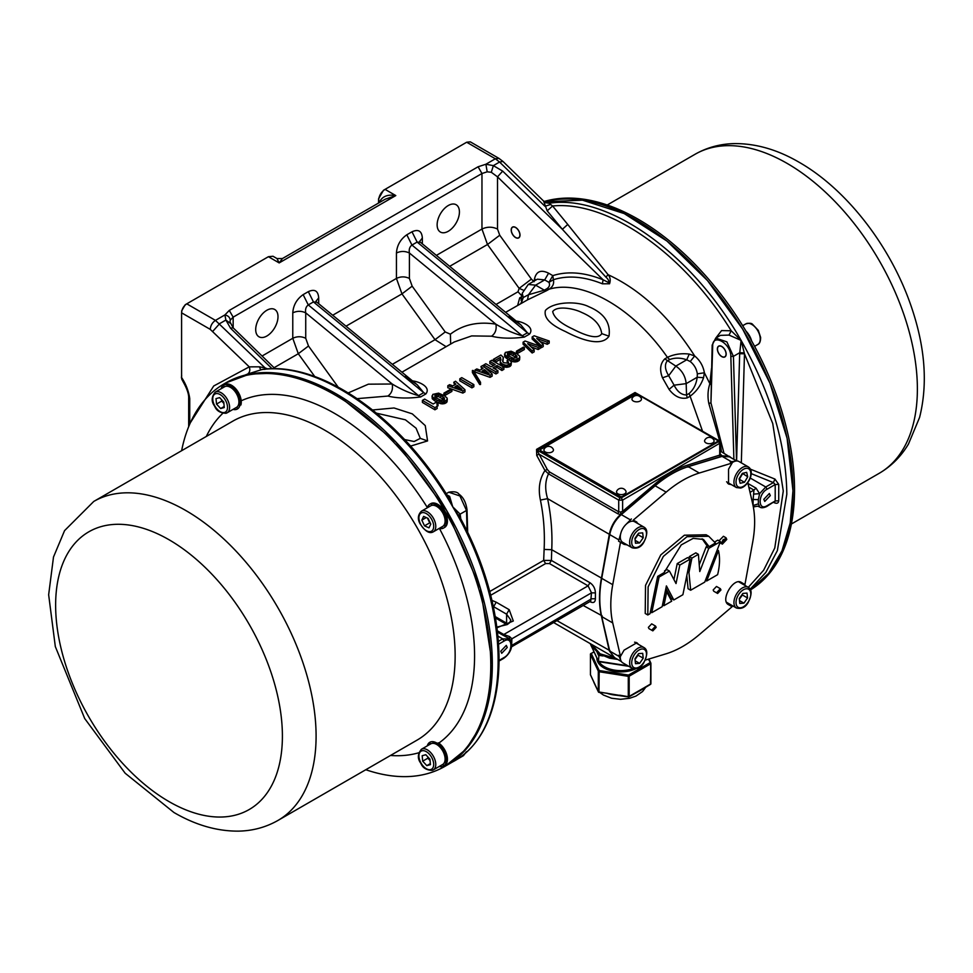 <?xml version="1.0" encoding="UTF-8"?>
<svg xmlns="http://www.w3.org/2000/svg" width="973" height="973" viewBox="0 0 973 973"><rect width="100%" height="100%" fill="white"/><g stroke="black" fill="none" stroke-linecap="round" stroke-linejoin="round"><path stroke-width="1.46" d="M181.623 450.718A220.835 127.499 60 0 1 224.216 383.8A220.835 127.499 60 0 1 334.627 394.734A220.835 127.499 60 0 1 478.898 589.334A220.835 127.499 60 0 1 445.038 766.298A220.835 127.499 60 0 1 365.799 769.728M224.216 383.8L225.772 382.9A220.835 127.499 60 0 1 336.184 393.846A220.835 127.499 60 0 1 480.443 588.446A220.835 127.499 60 0 1 446.595 765.398L452.749 761.847C513.27 730.419 513.282 608.161 452.749 506.848L449.623 496.376L446.911 494.868M750.536 589.881A220.835 127.499 -120 0 0 782.17 412.37A220.835 127.499 -120 0 0 638.385 219.363A220.835 127.499 -120 0 0 544.162 201.496M636.829 220.263A220.835 127.499 -120 0 0 544.71 201.8L582.438 200.158L624.252 213.598L667.028 241.109L707.517 280.613L742.691 329.154L769.898 383.07L787.096 438.3L792.971 490.733L790.198 523L781.964 550.888L768.573 573.425L750.511 589.82A220.835 127.499 -120 0 0 780.176 411.847A220.835 127.499 -120 0 0 636.829 220.263M643.627 688.069A27.037 15.604 180 0 1 641.049 690.076A27.037 15.604 180 0 1 637.935 691.839A27.037 15.604 180 0 1 635.478 692.885M619.679 695.427A27.037 15.604 180 0 1 616.931 695.281A27.037 15.604 180 0 1 610.691 694.333A27.037 15.604 180 0 1 607.821 693.567L610.691 694.333M624.678 493.822A4.768 2.749 180 0 1 618.913 494.26A4.768 2.749 180 0 1 616.712 491.146A5.096 5.096 0 0 1 625.894 491.146A4.768 2.749 180 0 1 624.678 493.822M704.793 441.754A4.768 2.749 180 0 1 704.756 440.222A5.096 5.096 0 0 1 713.939 440.222A4.768 2.749 180 0 1 710.667 443.603A4.768 2.749 180 0 1 704.793 441.754M632 399.502A4.768 2.749 180 0 1 632.122 398.371A5.096 5.096 0 0 1 641.304 398.371A4.768 2.749 180 0 1 641.426 398.699A4.768 2.749 180 0 1 637.412 401.813A4.768 2.749 180 0 1 632 399.502M552.044 451.959A4.768 2.749 180 0 1 546.279 452.396A4.768 2.749 180 0 1 544.077 449.283A5.096 5.096 0 0 1 553.272 449.283A4.768 2.749 180 0 1 552.044 451.959M516.006 237.667A6.069 3.503 60 0 1 515.593 237.448A6.069 3.503 60 0 1 511.311 230.029A6.069 3.503 60 0 1 515.179 227.329A6.069 3.503 60 0 1 519.862 234.493A6.069 3.503 60 0 1 516.006 237.667M512.54 227.074A6.227 3.6 -120 0 0 511.311 229.883A6.227 3.6 -120 0 0 511.311 229.956M515.654 237.485A6.227 3.6 -120 0 0 515.714 237.521L515.714 237.521A6.227 3.6 -120 0 0 516.14 237.74A6.227 3.6 -120 0 0 518.767 237.862M751.265 340.732L751.424 340.246A13.744 7.93 -120 0 0 749.052 335.053L748.857 334.748A13.744 7.93 -120 0 0 747.288 332.559A13.744 7.93 -120 0 0 745.914 331.027M717.502 349.55A6.069 3.503 60 0 1 717.478 349.052A6.069 3.503 60 0 1 721.565 346.461A6.069 3.503 60 0 1 726.04 353.515A6.069 3.503 60 0 1 721.771 356.483A6.069 3.503 60 0 1 717.502 349.55M718.706 346.108A6.227 3.6 -120 0 0 717.478 348.918A6.227 3.6 -120 0 0 717.478 348.991M224.471 384.712A13.744 7.93 60 0 1 224.666 384.59A13.744 7.93 60 0 1 227.828 383.982L228.071 384.007A13.744 7.93 60 0 1 232.097 385.612L232.352 385.782A13.744 7.93 60 0 1 236.257 389.395L236.475 389.674A13.744 7.93 60 0 1 239.467 394.588L239.626 394.916A13.744 7.93 60 0 1 240.526 397.398A13.744 7.93 60 0 1 241.122 400.158L241.17 400.475A13.744 7.93 60 0 1 240.878 405.011M237.376 395.439A11.907 6.872 -120 0 0 234.712 391.097A11.907 6.872 -120 0 0 234.59 390.939A11.907 6.872 -120 0 0 231.124 387.753A11.907 6.872 -120 0 0 230.99 387.668A11.907 6.872 -120 0 0 227.414 386.269A11.907 6.872 -120 0 0 227.293 386.245A11.907 6.872 -120 0 0 225.505 386.378A11.907 6.872 -120 0 0 224.544 386.78L215.215 392.168A11.907 6.872 60 0 1 216.176 391.766A11.907 6.872 60 0 1 227.56 399.83A11.907 6.872 60 0 1 227.135 412.795L236.463 407.407A11.907 6.872 -120 0 0 236.682 407.273A11.907 6.872 -120 0 0 236.78 407.213A11.907 6.872 -120 0 0 238.555 404.598A11.907 6.872 -120 0 0 238.592 404.464A11.907 6.872 -120 0 0 238.835 400.45A11.907 6.872 -120 0 0 238.811 400.268A11.907 6.872 -120 0 0 237.461 395.622A11.907 6.872 -120 0 0 237.376 395.439L238.58 395.524A13.744 7.93 60 0 1 239.492 397.993A13.744 7.93 60 0 1 240.088 400.754L240.124 401.083A13.744 7.93 60 0 1 239.845 405.607L239.772 405.85A13.744 7.93 60 0 1 237.74 408.757L237.57 408.879A13.744 7.93 60 0 1 237.376 409.001A13.744 7.93 60 0 1 234.213 409.609L233.982 408.842M234.481 409.463L233.97 409.584A13.744 7.93 60 0 1 233.034 409.39M444.466 516.906L445.914 516.882L444.515 517.089A11.907 6.872 -120 0 0 444.466 516.906A11.907 6.872 -120 0 0 443.457 514.267A11.907 6.872 -120 0 0 442.399 512.297A11.907 6.872 -120 0 0 442.289 512.126A11.907 6.872 -120 0 0 439.151 508.259A11.907 6.872 -120 0 0 439.018 508.137A11.907 6.872 -120 0 0 435.418 505.778A11.907 6.872 -120 0 0 435.272 505.729A11.907 6.872 -120 0 0 431.927 505.352A11.907 6.872 -120 0 0 431.805 505.376A11.907 6.872 -120 0 0 430.723 505.814L421.394 511.202A11.907 6.872 60 0 1 434.128 519.655A11.907 6.872 60 0 1 433.301 531.83C429.531 534.043 425.116 531.355 420.081 523.766C417.417 519.059 417.855 514.875 421.394 511.202M427.755 518.22A5.522 3.187 -120 0 0 428.351 519.983A5.522 3.187 -120 0 0 429.993 522.404M442.557 528.375L442.083 528.582A13.744 7.93 60 0 1 440.392 528.643A13.744 7.93 60 0 1 439.2 528.424M427.293 507.797A13.744 7.93 60 0 1 428.169 505.778L428.363 505.68M429.129 506.726L428.302 505.595A13.744 7.93 60 0 1 429.798 504.221A13.744 7.93 60 0 1 431.063 503.722L431.27 503.686A13.744 7.93 60 0 1 432.961 503.613A13.744 7.93 60 0 1 435.053 504.123L435.418 505.778M429.798 504.221L430.844 503.625A13.744 7.93 60 0 1 432.097 503.126L432.304 503.077A13.744 7.93 60 0 1 434.007 503.017A13.744 7.93 60 0 1 436.099 503.528L436.354 503.637A13.744 7.93 60 0 1 440.416 506.313L440.66 506.532A13.744 7.93 60 0 1 444.199 510.91L444.381 511.226A13.744 7.93 60 0 1 446.692 516.432L446.789 516.76A13.744 7.93 60 0 1 447.422 521.771L447.191 521.905M427.634 745.671L427.415 745.452A13.744 7.93 60 0 1 429.434 742.533L429.616 742.423A13.744 7.93 60 0 1 429.798 742.29A13.744 7.93 60 0 1 432.961 741.681L433.204 741.706A13.744 7.93 60 0 1 437.23 743.311L437.485 743.481A13.744 7.93 60 0 1 441.389 747.094L441.608 747.373A13.744 7.93 60 0 1 444.612 752.287L444.758 752.615A13.744 7.93 60 0 1 445.658 755.097A13.744 7.93 60 0 1 446.254 757.858L446.303 758.174A13.744 7.93 60 0 1 446.011 762.698L445.938 762.941A13.744 7.93 60 0 1 443.919 765.86L443.737 765.982A13.744 7.93 60 0 1 443.554 766.104A13.744 7.93 60 0 1 440.392 766.712L440.161 765.946M438.264 742.873L438.531 742.885A13.744 7.93 60 0 1 442.423 746.498L442.642 746.778A13.744 7.93 60 0 1 445.646 751.691L445.792 752.02A13.744 7.93 60 0 1 446.692 754.501A13.744 7.93 60 0 1 447.3 757.262L447.337 757.578A13.744 7.93 60 0 1 447.045 762.102L446.85 762.224M427.962 757.055A5.522 3.187 -120 0 0 429.932 760.412A5.522 3.187 -120 0 0 430.054 760.545M430.723 743.883L421.394 749.271A11.907 6.872 60 0 1 422.343 748.869A11.907 6.872 60 0 1 433.727 756.921A11.907 6.872 60 0 1 433.301 769.898L442.63 764.51A11.907 6.872 -120 0 0 442.861 764.377A11.907 6.872 -120 0 0 442.958 764.304A11.907 6.872 -120 0 0 444.734 761.701A11.907 6.872 -120 0 0 444.77 761.567A11.907 6.872 -120 0 0 445.002 757.541A11.907 6.872 -120 0 0 444.977 757.371A11.907 6.872 -120 0 0 443.627 752.725A11.907 6.872 -120 0 0 443.554 752.543A11.907 6.872 -120 0 0 440.878 748.201A11.907 6.872 -120 0 0 440.757 748.042A11.907 6.872 -120 0 0 437.303 744.856A11.907 6.872 -120 0 0 437.157 744.759A11.907 6.872 -120 0 0 433.593 743.36A11.907 6.872 -120 0 0 433.459 743.348A11.907 6.872 -120 0 0 431.671 743.481A11.907 6.872 -120 0 0 430.723 743.883A11.907 6.872 -120 0 0 430.492 744.017L430.492 744.017M723.353 539.419L722.428 541M726.126 539.833L722.805 543.335L722.246 542.083L725.566 538.58L726.126 539.833M717.624 593.469L713.744 591.219L713.173 589.966L716.493 586.464L720.373 588.701L720.944 589.966L717.624 593.469L717.052 592.204L720.373 588.701M652.834 630.869L648.942 628.631L648.371 627.366L651.691 623.863L655.583 626.113L656.155 627.366L652.834 630.869L652.263 629.616L655.583 626.113M719.011 540.806L723.425 536.281L726.016 537.777L726.782 539.456L722.355 544.126L721.589 542.447L726.016 537.777M644.017 527.135L634.676 521.747A11.907 6.872 120 0 0 625.761 524.666A11.907 6.872 120 0 0 623.693 527.159A11.907 6.872 120 0 0 620.92 532.912A11.907 6.872 120 0 0 622.769 542.387L632.097 547.763A11.907 6.872 -60 0 1 633.022 532.547A11.907 6.872 -60 0 1 644.017 527.135C647.799 529.312 647.69 534.457 643.664 542.581C640.915 547.264 637.06 548.991 632.097 547.763M634.992 538.75A5.522 3.187 120 0 0 636.233 537.327A5.522 3.187 120 0 0 637.51 534.712M620.348 656.276A11.907 6.872 120 0 0 620.993 660.837A11.907 6.872 120 0 0 622.769 662.832L632.097 668.22A11.907 6.872 -60 0 1 633.022 653.005A11.907 6.872 -60 0 1 644.017 647.592C647.799 649.769 647.69 654.914 643.664 663.039C640.915 667.721 637.06 669.448 632.097 668.22M634.992 659.207A5.522 3.187 120 0 0 636.233 657.784A5.522 3.187 120 0 0 637.51 655.17M726.466 602.165A11.907 6.872 120 0 0 727.086 602.615L736.415 608.003A11.907 6.872 -60 0 1 737.339 592.776A11.907 6.872 -60 0 1 748.334 587.364C752.117 589.541 752.007 594.685 747.982 602.81C745.233 607.493 741.377 609.22 736.415 608.003M739.31 598.979A5.522 3.187 120 0 0 740.55 597.556A5.522 3.187 120 0 0 741.827 594.941M739.237 478.594A5.522 3.187 120 0 0 740.915 476.539A5.522 3.187 120 0 0 741.937 474.07M726.576 481.805A11.907 6.872 120 0 0 727.086 482.158L736.415 487.546A11.907 6.872 -60 0 1 735.126 476.442A11.907 6.872 -60 0 1 744.759 466.517A11.907 6.872 -60 0 1 748.334 466.906L738.994 461.518A11.907 6.872 120 0 0 735.503 461.117A11.907 6.872 120 0 0 735.43 461.129A11.907 6.872 120 0 0 731.854 462.893M448.273 231.27A15.763 9.098 120 0 0 458.575 217.38A15.763 9.098 120 0 0 456.155 204.744A15.763 9.098 120 0 0 448.273 205.522A15.763 9.098 120 0 0 437.984 219.412A15.763 9.098 120 0 0 440.392 232.048A15.763 9.098 120 0 0 448.273 231.27M266.857 336.013A15.763 9.098 120 0 0 277.147 322.124A15.763 9.098 120 0 0 274.739 309.487A15.763 9.098 120 0 0 266.857 310.265A15.763 9.098 120 0 0 256.556 324.155A15.763 9.098 120 0 0 258.976 336.792A15.763 9.098 120 0 0 266.857 336.013M763.817 499.331L769.351 493.493L770.3 495.598L764.766 501.436L763.817 499.331M500.754 651.217L501.703 653.309L507.237 647.471L506.288 645.379L500.754 651.217M721.832 356.519A6.227 3.6 -120 0 0 721.881 356.556L721.881 356.556A6.227 3.6 -120 0 0 724.946 356.896M721.771 346.449A6.227 3.6 -120 0 0 718.658 346.133A6.227 3.6 -120 0 0 717.697 351.131A6.227 3.6 -120 0 0 721.771 356.617A6.227 3.6 -120 0 0 724.885 356.933A6.227 3.6 -120 0 0 725.834 351.934A6.227 3.6 -120 0 0 721.771 346.449M515.593 227.414A6.227 3.6 -120 0 0 512.479 227.11A6.227 3.6 -120 0 0 511.53 232.097A6.227 3.6 -120 0 0 515.593 237.582A6.227 3.6 -120 0 0 518.706 237.899A6.227 3.6 -120 0 0 519.667 232.9A6.227 3.6 -120 0 0 515.593 227.414M372.647 409.974L394.053 407.979L412.297 413.866L425.262 425.615L427.573 440.927L410.545 446.108M376.624 413.209L405.388 419.801L416.055 428.181L420.312 438.373L414.121 441.511L404.549 439.541M545.427 310.436C553.625 301.521 577.524 300.839 588.896 306.75C604.148 313.172 610.849 322.987 609.001 336.184C600.803 348.273 576.904 337.655 565.52 331.574C550.268 324.751 543.579 317.697 545.427 310.436M552.7 311.579C556.994 305.437 573.742 308.392 581.793 312.503C593.834 317.636 600.475 324.678 601.728 333.63C597.446 341.085 580.699 333.119 572.635 328.947C560.606 323.389 553.953 317.599 552.7 311.579M181.586 311.019L185.211 304.731L186.767 303.831C183.617 306.009 181.89 309 181.586 312.82L181.586 377.5C185.855 383.934 188.58 390.939 189.747 398.529L189.747 424.131M184.116 383.617L181.44 377.84L181.683 375.639M181.586 375.578L181.586 373.182M181.586 372.659L181.586 371.662M181.586 370.652L181.586 369.643M181.586 367.624L181.586 365.605M181.586 363.61L181.586 334.615M181.586 377.5L184.043 383.459M189.747 398.529L188.677 397.033C188.543 391.815 184.797 384.834 183.994 383.386L181.744 379.154M487.181 171.82L485.892 164.242L493.36 165.629L491.304 172.282L487.181 171.82L481.963 173.51L478.084 166.772L485.892 164.242L495.354 158.781L466.675 142.228L383.484 190.27L378.558 198.796L378.558 200.584L380.236 201.557L380.297 200.596C383.313 195.962 388.482 194.284 395.792 195.573L279.166 262.917L282.425 258.55L276.977 258.55L279.166 262.917L268.414 256.702L186.767 303.831L215.447 320.385L224.897 314.936L225.87 320.056L230.054 323.121M268.414 256.702L272.987 256.252L276.977 258.55M383.484 190.27L385.04 189.37C381.1 192.082 378.947 195.828 378.558 200.584L378.558 203.053M466.675 142.228L470.336 141.863L499.015 158.429L495.354 158.781L499.563 162.041L502.992 161.469L499.015 158.429M459.305 516.213L460.132 514.133L452.749 506.848L448.723 497.799C399.854 416.517 320.652 361.251 262.418 369.399L247.592 374.07C249.818 372.404 250.365 370.008 249.246 366.857L259.377 366.821L265.021 367.867L264.838 369.436M545.476 202.08L545.646 201.983C549.015 201.241 550.146 201.679 549.064 203.284L544.102 202.445L543.469 200.924L545.987 202.153L544.661 202.372M729.02 335.077L720.434 335.369L715.739 338.093L726.88 341.864L733.423 356.349L739.772 352.688L744.284 352.895L744.479 353.771L739.675 353.71L741.085 340.38L729.02 335.077L731.21 330.784L741.085 340.38C692.253 253.819 608.332 193.907 549.064 203.284L552.603 205.984L547.179 210.837L544.102 202.445M446.181 493.712L448.784 492.204L459.925 495.975L466.481 510.472L460.132 514.133L459.098 515.836M731.222 457.833L729.385 456.337L722.051 455.814L720.519 454.233L719.716 455.109L720.008 456.738L722.051 455.814L720.519 454.209L722.209 456.568M719.716 441.706L718.415 440.951L719.716 443.943L719.716 455.109L687.643 465.082C676.661 468.536 665.678 474.897 654.695 484.165L622.611 511.36L623.304 512.613L621.005 514.182L620.81 511.956L622.611 511.36L622.611 500.11L618.719 500.11L620.02 497.86L621.309 497.86L622.611 500.11L720.519 442.824L720.093 454.233M589.979 601.557L589.991 601.679C593.421 603.406 595.221 602.421 595.403 598.736L595.403 592.91L591.511 592.825L511.883 638.799L511.652 644.868M498.517 641.28L502.7 638.872L509.511 638.933L509.536 636.561L511.883 638.799L510.861 640.684M459.682 517.21L452.749 506.848C403.929 420.287 320.008 360.375 260.728 369.752L259.377 366.821M509.536 636.561L503.771 634.505L588.069 585.843L589.991 582.742L551.411 560.46L543.664 560.387L545.61 563.574L549.477 563.562L551.411 560.46L551.74 549.721L602.141 578.473M508.283 638.081L502.299 634.834L503.771 634.505L497.446 630.857M499.295 660.91L503.613 658.405C513.537 651.314 513.087 641.183 508.66 638.276L511.239 641.852M617.806 513.768L548.541 473.863C545.111 480.966 544.795 489.237 547.592 498.65L540.416 500.073C538.02 488.641 539.541 478.801 544.965 470.531L548.541 473.863L549.453 471.905L547.264 469.412L544.965 470.531L536.719 455.413L538.908 454.111L618.719 500.11L618.719 511.81L617.806 513.768L621.419 514.753M610.083 534.396L609.317 534.286C610.947 526.417 614.754 519.764 620.725 514.328L620.81 511.956M447.981 496.595L449.623 496.376M516.906 357.626L516.894 356.094L516.894 357.638L513.258 358.198L508.879 356.069L507.432 354.841L507.42 353.308L507.42 354.817M507.42 355.242L511.068 354.634L516.894 358.04M505.68 365.155L506.507 365.203L506.507 367.295L505.68 367.222L505.68 365.155L502.7 364.303L500.304 362.065L500.414 357.359L495.16 360.399L493.372 359.365L500.876 355.023L503.248 357.261L502.64 361.238L503.673 362.71L508.247 363.16L508.465 362.005L507.055 360.752L508.928 359.669L511.311 361.895L511.08 365.191L511.384 362.382M484.128 371.759L485.381 372.233M456.933 387.485L458.198 387.959M434.919 396.753L434.919 395.233L434.919 396.777L436.378 398.006L440.745 400.134L443.408 400.134L444.393 399.562L444.393 398.03L444.393 399.575M434.919 397.179L438.568 396.57L444.393 399.976M595.403 598.736L591.511 598.809L511.616 645.5M380.297 200.596L381.355 201.435M590.708 601.132L591.511 592.825L588.069 585.843L549.477 563.562M549.453 471.905L618.719 511.81L620.519 512.005M621.309 497.86L718.415 441.706M508.405 354.683L508.405 352.737L509.511 352.603L509.511 354.537M509.511 352.603L511.068 352.737L511.068 354.634M511.068 352.737L513.197 353.576L513.197 355.449M513.197 353.576L515.447 354.865L515.447 356.75M515.447 354.865L516.894 356.094M507.42 353.308L508.405 352.737M484.554 369.631L489.164 373.668L482.17 371.005L484.554 369.631L484.554 371.504M457.359 385.357L461.98 389.395L454.975 386.731L457.359 385.357L457.359 387.23M435.904 396.607L435.904 394.673L437.011 394.539L437.011 396.461M437.011 394.539L438.568 394.673L438.568 396.57M438.568 394.673L440.696 395.512L440.696 397.373M440.696 395.512L442.934 396.802L442.934 398.687M442.934 396.802L444.393 398.03M434.919 395.233L435.904 394.673M225.59 383.009L249.429 374.143L276.417 373.06L305.717 379.713L336.184 393.834L395.938 442.058L446.595 510.399L480.443 588.434L492.338 664.304L489.334 697.75L480.443 726.442L466.018 749.283L445.038 766.298M595.403 592.91C595.221 588.556 593.421 585.162 589.991 582.742M385.04 189.37L395.792 195.573L385.199 199.21L282.462 258.526M275.152 368.779L233.106 327.792L230.54 328.217L272.148 368.779M547.264 469.412L536.549 449.38L635.041 392.52L640.38 395.561M717.539 441.328A1.837 1.058 180 0 1 717.66 441.706A1.837 1.058 180 0 1 717.125 442.447L717.125 441.706A1.837 1.058 0 0 0 717.66 440.951A1.837 1.058 0 0 0 717.125 440.21L638.008 394.612A1.837 1.058 0 0 0 635.418 394.612L540.903 449.271A1.837 1.058 0 0 0 540.368 450.025A1.837 1.058 0 0 0 540.903 450.767L620.02 496.364A1.837 1.058 0 0 0 622.611 496.364L717.125 441.706M622.611 496.364L622.611 497.118A1.837 1.058 180 0 1 620.02 497.118L620.02 496.364M540.903 450.767L540.903 451.521L620.02 497.118M540.903 451.521A1.837 1.058 180 0 1 540.368 450.767A1.837 1.058 180 0 1 540.477 450.39M720.519 442.824L719.339 440.866L635.041 392.52M719.765 441.17L708.806 403.406C707.468 396.534 707.821 389.966 709.876 383.703L704.391 372.781L703.576 377.694C700.803 385.551 696.23 391.778 689.869 396.364L687.254 397.884L686.524 394.989L689.139 393.481C693.615 389.553 696.303 384.153 697.203 377.256L686.184 383.63L674.094 385.174L669.071 389.407L662.479 377.804L668.67 375.687L674.094 385.174C677.317 391.645 681.465 394.916 686.524 394.989L686.184 383.63C685.406 376.125 681.951 370.275 675.821 366.091L668.67 375.687C664.985 369.618 664.462 364.741 667.101 361.056L669.716 359.548C674.934 357.578 680.601 357.663 686.719 359.803L689.249 354.087L694.673 355.948C699.964 360.375 703.199 365.994 704.391 372.781L697.337 373.851C696.559 368.828 694.187 364.717 690.222 361.53L686.719 359.803L675.821 366.091L664.814 358.867L667.429 357.359C674.07 354.208 681.343 353.114 689.249 354.087M480.516 382.28L479.677 382.267L472.392 370.47L473.243 370.494L480.516 382.28L480.516 384.53L479.677 384.469L479.677 382.267M472.392 370.47L472.392 372.562L479.677 384.469M538.142 347.41L527.658 343.664L534.165 349.708L532.17 350.864L523.097 342.168L525.079 341.024L540.137 346.254L538.142 347.41L538.142 349.538L530.942 346.716M524.374 347.629L517.308 351.715L516.42 351.204L523.474 347.118L524.374 347.629L524.374 349.502L517.308 353.588L517.308 351.715M515.933 359.742L515.933 361.847L514.814 361.932L514.814 359.864L517.368 359.426L517.368 361.555L515.933 361.847M504.537 353.941L504.768 356.787L505.291 352.469L511.068 351.192L517.101 353.904L519.558 356.094L519.582 359.73L519.789 356.994M519.582 357.638L517.368 359.426M514.814 359.864L509.475 358.319L504.768 354.841M508.465 362.637L508.465 362.005M506.507 365.203L507.699 365.021L507.699 367.149L506.507 367.295M511.08 363.063L507.699 365.021M496.984 365.544L492.995 367.843L497.921 370.677L495.926 371.832L483.849 364.875L485.843 363.72L491.207 366.809L495.184 364.51L489.82 361.421L491.815 360.265L503.892 367.222L501.898 368.378L496.984 365.544L496.984 367.429L494.637 368.791M483.058 368.426L480.966 366.541L482.754 365.507L492.156 374.009L490.064 375.225L475.006 369.983L476.794 368.949L480.078 370.154L483.058 368.426M547.215 342.168L536.719 338.422L543.226 344.466L541.243 345.622L532.158 336.926L534.141 335.782L549.21 341.012L547.215 342.168L547.215 344.296L540.003 341.474M471.893 385.734L459.815 378.765L461.774 377.633L473.851 384.603L471.893 385.734L471.893 387.862L459.815 380.808L459.815 378.765M455.863 384.153L453.771 382.267L455.559 381.234L464.96 389.735L462.868 390.951L447.823 385.709L449.611 384.676L452.883 385.88L455.863 384.153M451.873 389.565L444.807 393.651L443.907 393.141L450.973 389.054L451.873 389.565L451.873 391.438L444.807 395.524L444.807 393.651M443.433 401.679L443.433 403.783L442.314 403.868L442.314 401.8L444.868 401.363L444.868 403.491L443.433 403.783M432.024 395.877L432.255 398.723L432.79 394.406L438.555 393.128L444.6 395.841L447.057 398.03L447.081 401.679L447.288 398.93M447.081 399.575L444.868 401.363M442.314 401.8L436.962 400.256L432.255 396.777M437.193 406.325L434.931 407.626L434.931 409.803L437.193 408.49L436.901 405.923M434.931 407.626L422.404 400.402L424.666 399.1L433.155 404.002L435.782 402.481L438.02 403.771L436.901 404.427M750.025 492.338L753.941 490.076L753.138 499.514L758.368 499.611L758.368 503.856L753.138 505.498L754.16 506.763L753.394 507.213M758.368 503.856L759.804 507.03C761.19 508.149 763.477 507.979 766.675 506.532L775.201 500.986L767.065 505.692C757.87 511.53 757.87 494.004 767.065 489.237L765.763 486.986L759.597 493.652L758.368 499.611M754.16 506.763L757.626 506.179L759.804 507.03M754.16 494.077L759.597 493.652L756.033 488.154L747.969 483.496M316.006 301.63L316.906 302.238L313.452 301.922L423.717 392.654L417.149 384.712L405.157 376.527M332.705 315.228L396.437 278.436L396.437 253.004C400.754 250.961 405.084 250.961 409.402 253.004C408.794 249.465 409.633 246.826 411.944 245.062L406.811 234.785L411.993 231.793C418.366 228.923 421.82 231.002 422.355 238.044L422.355 243.846M516.821 321.577L517.49 321.236C524.447 322.464 534.651 327.719 529.482 334.116L524.289 337.108L522.209 335.794C513.221 333.265 504.44 329.385 495.877 324.155C496.814 329.421 495.379 333.435 491.572 336.196L471.662 335.916L454.257 341.973M520.823 324.86L420.567 242.374L417.125 242.07L527.39 332.802L520.823 324.86L508.83 316.675M233.106 327.792L229.944 321.82L230.248 320.166L233.155 317.149L233.155 327.84M478.084 166.772L229.275 310.423L224.897 314.936C228.144 315.641 229.932 317.393 230.248 320.166M413.16 381.428L413.817 381.088C420.774 382.328 430.978 387.582 425.809 393.968L420.628 396.96L418.536 395.646C409.548 393.116 400.779 389.236 392.204 384.007C393.141 389.273 391.705 393.287 387.911 396.06L357.237 398.638M262.065 356.021L292.776 338.288L292.776 312.856C297.093 310.813 301.411 310.813 305.729 312.856C305.121 309.317 305.972 306.677 308.271 304.914L418.536 395.646L423.717 392.654L425.809 393.968M521.236 303.406L523.292 297.507L520.81 303.552M521.698 300.012L521.054 300.402M521.333 298.675L519.716 297.835L517.66 305.376M687.254 397.884C680.65 399.368 674.593 396.546 669.071 389.407M662.479 377.804C659.414 369.825 660.193 363.513 664.814 358.867M528.23 284.457L535.624 285.15L544.345 290.185L546.96 288.677C549.453 286.913 550.11 284.809 548.942 282.365L553.382 279.725C554.233 283.593 552.859 286.731 549.246 289.139L546.631 290.647L544.345 290.185L528.473 294.746L527.5 299.879L505.595 312.333M546.631 290.647L527.5 299.879M522.233 293.311L528.303 284.42L537.364 279.178L544.698 279.908L535.624 285.15L528.473 294.746L523.292 297.507L522.233 293.311L521.066 300.268M411.993 231.793L417.125 242.07L411.944 245.062L522.209 335.794L527.39 332.802L529.482 334.116M524.289 337.108C511.603 338.762 500.706 338.458 491.572 336.196M420.628 396.96C407.942 398.614 397.033 398.31 387.911 396.06M532.17 350.864L532.17 352.992L534.165 351.837L534.165 349.708M532.17 352.992L523.097 344.211L523.097 342.168M538.142 349.538L540.137 348.383L540.137 346.254M516.42 351.204L516.42 353.077L517.308 353.588M514.814 361.932L513.258 361.749L513.258 359.742M513.258 361.749L511.591 361.105L511.591 359.159M509.475 359.974L509.475 358.319M511.591 361.105L507.225 358.903L507.225 357.03M507.225 358.903L505.765 357.711L505.765 355.802M505.765 357.711L504.768 356.787M519.582 359.73L519.035 360.594L519.035 358.465M519.035 360.594L517.368 361.555M495.16 360.399L495.16 362.187M493.372 361.165L493.372 359.365M502.883 361.883L503.333 357.736M508.465 363.987L507.505 361.007M507.505 362.929L507.055 360.752M511.08 365.191L510.399 366.14L510.399 363.987M510.399 366.14L509.28 366.797L509.28 364.632M509.28 366.797L507.699 367.149M505.68 367.222L504.403 366.87L504.403 364.863M504.403 366.87L502.7 366.249L502.7 364.303M502.7 366.249L501.35 365.422L501.35 363.525M501.35 365.422L500.304 362.065M500.304 363.938L500.244 361.591M500.937 359.998L500.414 357.359M500.414 359.305L495.293 362.272M501.898 368.378L501.898 370.506L496.984 367.429M495.926 371.832L495.926 373.96L497.921 372.805L497.921 370.677M483.849 366.493L483.849 364.875M495.926 373.96L483.849 366.906M493.554 365.459L489.82 363.452L489.82 361.421M501.898 370.506L503.892 369.351L503.892 367.222M481.72 369.205L480.966 366.541M490.064 375.225L490.064 377.354L492.156 376.137L492.156 374.009M490.064 377.354L475.006 372.014L475.006 369.983M541.243 345.622L541.243 347.75L543.226 346.595L543.226 344.466M539.638 346.084L532.158 338.969L532.158 336.926M541.243 347.75L540.137 346.595M547.215 344.296L549.21 343.141L549.21 341.012M471.893 387.862L473.851 386.731L473.851 384.603M454.525 384.931L453.771 382.267M462.868 390.951L462.868 393.08L464.96 391.876L464.96 389.735M462.868 393.08L447.823 387.741L447.823 385.709M443.907 393.141L443.907 395.014L444.807 395.524M442.314 403.868L440.757 403.686L440.757 401.667M440.757 403.686L439.078 403.041L439.078 401.095M439.078 403.041L436.962 402.141L436.962 400.256M436.962 402.141L434.724 400.827L434.724 398.966M434.724 400.827L433.265 399.635L433.265 397.738M433.265 399.635L432.255 398.723M447.081 401.679L446.522 402.53L446.522 400.402M446.522 402.53L444.868 403.491M434.931 409.803L422.404 402.433L422.404 400.402M437.181 406.3L438.02 405.814L438.02 403.771M703.576 377.694L697.203 377.256L697.337 373.851M750.402 469.156L774.946 479.081L773.377 482.596L775.201 484.53L767.065 489.237M759.281 506.726L757.699 506.191M316.03 301.192L318.694 297.896L318.694 303.698M419.704 241.34L422.355 238.044M690.222 361.53L694.673 355.948C669.655 316.894 640.793 289.808 608.089 274.69C610.253 277.086 610.74 280.127 609.548 283.775L602.384 283.8L603.114 279.798L608.697 282.608C609.074 280.881 608.137 279.056 605.899 277.123L608.089 274.69L567.745 224.447L562.37 229.3L547.179 210.837M715.812 338.045L721.565 330.589L731.21 330.784C683.593 253.187 608.21 200.511 552.603 205.984L567.745 224.447M748.298 587.351L763.623 570.239L774.776 548.006L783.277 491.037L772.732 423.51L744.479 353.771L741.329 462.868M774.946 479.081L778.728 484.372L778.728 500.791C778.509 502.968 777.245 503.698 774.946 502.968L774.654 501.934M774.946 502.968L773.717 502.469M744.029 583.982L744.09 584.919M708.806 403.406L710.947 402.895L712.163 345.123L715.739 338.093M711.494 368.512L709.876 383.703L710.959 384.432M496.023 304.464L517.977 291.791L519.156 288.385L523.206 290.076M534.153 281.039L534.542 278.679C536.378 271.297 541.061 269.46 548.59 273.182L544.698 279.908L548.942 282.365L552.822 275.627L553.382 279.725C567.904 275.14 584.238 276.502 602.384 283.8M605.899 277.123L562.37 229.3L502.676 171.102L497.519 176.855L491.304 172.282M502.676 171.102L493.36 165.629L499.563 162.041L544.929 206.264L550.365 204.585M750.171 589.188L765.824 572.465L777.366 550.609L786.816 494.284C786.184 444.393 770.932 393.092 741.085 340.38L744.284 352.895M548.59 273.182L552.822 275.627C567.721 270.92 584.481 272.306 603.114 279.798L497.519 176.855L497.519 229.056L499.733 235.235L531.392 279.105L519.156 288.385L487.497 244.503L449.684 266.334M739.091 478.85L742.35 473.377L746.668 472.355L747.726 476.806L744.467 482.267L740.149 483.289L739.091 478.85M742.435 473.352L747.726 476.806M742.545 473.802L739.285 479.275L744.467 482.267M739.346 599.295L742.363 594.965L747.544 597.957L743.931 603.138L739.796 603.467L739.273 598.602L742.885 593.421L747.021 593.092L747.544 597.957M742.29 594.272L742.363 594.965M739.48 600.572L743.931 603.138M748.334 587.364L738.994 581.976A11.907 6.872 120 0 0 738.762 581.854M635.028 659.512L638.045 655.194L643.226 658.186L639.614 663.367L635.478 663.695L634.955 658.83L638.568 653.637L642.703 653.321L643.226 658.186M637.972 654.501L638.045 655.194M635.162 660.801L639.614 663.367M644.017 647.592L634.676 642.204A11.907 6.872 120 0 0 634.591 642.156M635.028 539.066L638.045 534.736L643.226 537.728L639.614 542.91L635.478 543.238L634.955 538.373L638.568 533.192L642.703 532.863L643.226 537.728M637.972 534.043L638.045 534.736M635.162 540.343L639.614 542.91M714.741 541.925L717.843 540.137L720.434 541.633L704.72 582.122L690.66 590.234L688.069 588.738L686.804 575.578M688.957 558.393L689.334 556.592L695.804 552.846L698.395 554.342L699.769 571.565L708.77 548.358L720.434 541.633M699.222 564.778L706.179 546.862L707.845 545.902M664.559 570.896L666.858 569.57L669.448 571.066L676.028 583.569L679.811 565.082L690.173 559.098L682.888 594.722L673.815 599.964L666.408 585.904L662.151 606.702L651.788 612.686L650.414 611.883M673.936 579.604L677.22 563.586L687.583 557.602L690.173 559.098M673.815 599.964L671.224 598.468L665.909 588.361M702.117 538.774L706.556 545.148L709.147 546.644L715.435 543.019L708.745 536.281L686.962 536.695L663.355 556.398L648.115 586.877L647.811 614.972L645.221 613.476L645.525 585.381L660.764 554.902L684.372 535.199L706.155 534.785L707.407 535.588M731.368 484.627L728.534 484.043L728.534 469.229L732.11 463.039L699.283 473.024C688.239 476.429 677.196 482.803 666.152 492.143L633.326 520.069L638.714 524.07M627.147 544.916L624.07 544.357L620.494 542.289L612.735 584.688C610.156 598.918 610.156 611.664 612.735 622.939L620.494 656.349L624.07 650.159L636.901 642.752L638.58 644.454M645.354 660.108L666.152 653.783C677.196 650.378 688.239 644.004 699.283 634.651L732.11 606.726L728.534 604.671C719.862 600.572 733.484 576.989 741.365 582.45L744.941 584.505L752.701 542.119C755.279 527.877 755.279 515.131 752.701 503.868L747.775 482.657M665.362 591.037L666.736 591.827L671.674 601.205L663.89 605.692L662.516 604.902M663.89 605.692L666.736 591.827M717.223 549.879L718.463 550.596C720.105 557.602 719.825 565.629 717.624 574.666L706.666 581.003L705.437 580.285M706.666 581.003L718.463 550.596M687.583 571.759L688.957 572.55L691.925 558.088L689.334 556.592M690.66 590.234L688.957 572.55M706.179 546.862L708.77 548.358M691.925 558.088L698.395 554.342M677.22 563.586L679.811 565.082M657.784 576.296L659.074 577.05L669.448 571.066M651.788 612.686L659.074 577.05M709.147 546.644L703.467 539.431L693.177 538.373L681.246 544.904L664.06 572.671L657.675 576.357L650.037 613.695L647.811 614.972M735.503 461.117L730.164 461.92L732.11 463.039M739.675 353.71L736.597 460.934L729.543 456.86L722.124 456.373L688.264 466.663C677.22 470.068 666.177 476.442 655.145 485.795L621.285 514.595C615.252 520.008 611.397 526.673 609.73 534.603L601.715 578.327C599.137 592.557 599.137 605.315 601.715 616.578L609.73 651.046L613.866 657.225L621.419 661.579M729.422 483.508L727.634 483.35M742.849 584.201L742.995 583.386L741.365 582.45M731.015 604.878L730.164 605.607M635.856 642.326L636.634 643.335M620.494 656.349L618.56 655.23L620.993 660.837M620.92 532.912L618.56 541.17L620.494 542.289M633.326 520.069L636.768 522.951M625.213 543.785L622.148 543.238M625.761 524.666L631.38 518.95M429.932 759.183L430.443 764.644L426.819 765.642L422.683 761.178L422.185 755.717L425.809 754.72L429.932 759.183M430.346 763.61L426.819 765.642M430.066 760.558L427.865 758.186L422.683 761.178M427.865 758.186L427.743 756.812M433.459 743.348L432.961 741.681M429.616 742.411L430.431 743.895M430.394 744.065L429.434 742.533M440.647 766.566L440.149 766.688A13.744 7.93 60 0 1 439.2 766.493M440.149 766.688L439.991 766.031M443.737 765.982L442.861 764.377M442.958 764.304L443.919 765.86M445.938 762.941L444.734 761.701M444.77 761.567L446.011 762.698M446.303 758.174L445.002 757.541M444.977 757.371L446.254 757.858M444.758 752.615L443.627 752.725M443.554 752.543L444.612 752.287M441.608 747.373L440.878 748.201M437.485 743.481L437.303 744.856M446.972 762.346A13.744 7.93 60 0 1 444.953 765.265L444.77 765.374A13.744 7.93 60 0 1 444.588 765.496L443.554 766.104M437.157 744.759L437.23 743.311M433.204 741.706L433.447 742.752M437.485 743.165L437.242 744.819M429.008 506.799L428.169 505.778M431.805 505.376L431.063 503.722M431.27 503.686L431.927 505.352M435.272 505.729L435.053 504.123M439.018 508.137L439.638 506.751L439.151 508.259M435.308 504.233A13.744 7.93 60 0 1 439.37 506.909M442.289 512.126L443.42 511.36L442.399 512.297M439.626 507.14A13.744 7.93 60 0 1 443.165 511.506M443.347 511.822A13.744 7.93 60 0 1 445.658 517.028M445.087 521.54L446.643 522.221L445.075 521.698A11.907 6.872 -120 0 0 445.087 521.54A11.907 6.872 -120 0 0 444.515 517.089M445.756 517.368A13.744 7.93 60 0 1 446.376 522.367M444.041 525.092L445.439 526.32L443.98 525.201A11.907 6.872 -120 0 0 444.041 525.092A11.907 6.872 -120 0 0 445.075 521.698M446.364 522.659A13.744 7.93 60 0 1 445.184 526.478M433.301 531.83L442.63 526.442A11.907 6.872 -120 0 0 443.98 525.201M441.62 527.038L442.289 528.534A13.744 7.93 60 0 0 443.554 528.035A13.744 7.93 60 0 0 445.05 526.661M442.083 528.582L441.499 527.098M447.398 522.063A13.744 7.93 60 0 1 446.218 525.882L446.035 525.979M446.084 526.065A13.744 7.93 60 0 1 444.588 527.439L443.554 528.035M443.42 511.36L442.301 512.139M439.638 506.751L439.066 508.186M435.332 504.464L435.369 505.765M427.475 518.098L429.689 522.854L424.508 525.846L421.832 520.117L423.632 516.383L428.108 518.39L430.784 524.119L428.984 527.84L424.508 525.846M430.321 523.133L429.689 522.854M426.259 517.563L421.832 520.117M216.517 404.075L216.006 398.614L219.63 397.629L223.766 402.08L224.264 407.541L220.64 408.538L216.517 404.075L221.698 401.083L221.576 399.721M224.167 406.507L220.64 408.538M221.783 399.952A5.522 3.187 -120 0 0 223.766 403.321L223.887 403.454A5.522 3.187 -120 0 1 223.766 403.321L221.698 401.083M227.293 386.245L227.037 384.615A13.744 7.93 60 0 1 231.063 386.208L231.319 386.378A13.744 7.93 60 0 1 235.211 390.003L235.442 390.27A13.744 7.93 60 0 1 238.434 395.184M224.216 386.974L223.449 385.32A13.744 7.93 60 0 1 223.632 385.199A13.744 7.93 60 0 1 226.794 384.578M223.437 385.308L224.252 386.792M221.455 388.568L221.248 388.349A13.744 7.93 60 0 1 223.267 385.43M233.97 409.584L233.824 408.94M237.57 408.879L236.682 407.273M236.78 407.213L237.74 408.757M239.772 405.85L238.555 404.598M238.592 404.464L239.845 405.607M240.124 401.083L238.835 400.45M238.811 400.268L240.088 400.754M238.58 395.524L237.461 395.622M235.442 390.27L234.712 391.097M231.319 386.378L231.124 387.753M230.99 387.668L231.063 386.208M227.037 384.615L227.414 386.269M231.319 386.062L231.063 387.716M227.281 385.649L227.402 386.257M650.718 683.946A0.912 0.718 -24.9 0 1 650.645 684.031L650.645 663.793L629.178 676.186L629.178 696.388L643.7 688.02M592.958 680.103A0.912 0.718 -24.9 0 1 592.764 679.665L598.31 691.621L598.31 671.419A0.912 0.718 -24.9 0 1 599.198 670.531L598.954 691.985L619.898 695.427M599.064 653.795L598.444 661.239L599.198 661.555M595.208 685.065A27.037 15.604 180 0 1 594.321 683.301M596.206 687.084A0.912 0.718 -24.9 0 1 596.06 686.889L598.371 691.864A0.912 0.912 0 0 0 599.052 692.387L598.31 691.621A0.912 0.718 155.1 0 0 598.979 692.241M590.66 675.128A0.912 0.718 -24.9 0 1 590.502 674.934L596.06 686.889A0.912 0.718 -24.9 0 1 595.999 686.634M607.59 693.323L599.198 692.229M590.453 674.411L590.416 674.544A0.912 0.912 0 0 0 590.502 674.934A0.912 0.718 -24.9 0 1 590.453 674.678L592.764 679.665M590.453 654.476A0.912 0.718 -24.9 0 1 591.341 653.601L599.198 670.531L628.534 675.067L628.29 676.332L598.553 671.65L590.453 654.476L590.453 674.678L590.453 654.476M619.667 695.196L628.984 696.814L637.935 691.839M616.931 695.281L628.388 696.923A0.912 0.912 0 0 0 628.984 696.814L628.29 696.522L628.29 676.332L629.178 676.186L628.534 675.067L650 662.674A0.912 0.718 -24.9 0 1 650.888 663.282L648.383 659.183M591.341 644.613L590.319 643.712L591.341 644.613M169.01 801.594A160.35 92.581 60 0 1 55.631 605.194A160.35 92.581 60 0 1 169.01 539.735A160.35 92.581 60 0 1 282.401 736.123A160.35 92.581 60 0 1 169.01 801.594M93.773 501.436A184.177 106.337 60 0 1 185.867 510.557A184.177 106.337 60 0 1 306.179 672.854A184.177 106.337 60 0 1 277.95 820.446L417.003 740.161A184.177 106.337 60 0 0 445.233 592.581A184.177 106.337 60 0 0 324.909 430.273A184.177 106.337 60 0 0 232.815 421.151L93.773 501.436L64.571 530.626L53.503 557.006L48.65 594.771L55.327 646.607L84.712 718.548L125.164 773.231L173.948 812.504C195.415 825.019 216.857 831.222 238.276 831.137C252.615 830.893 265.836 827.33 277.95 820.446M439.443 528.485A197.92 114.267 60 0 1 438.823 743.092M418.828 752.749A197.92 114.267 60 0 1 390.477 755.474M241.195 400.791A197.92 114.267 60 0 1 334.627 413.44A197.92 114.267 60 0 1 427.366 507.553M206.3 436.463A197.92 114.267 60 0 1 222.841 413.282M787.145 163.403A184.177 106.337 -120 0 0 695.05 154.281C707.225 147.361 720.519 143.797 734.931 143.59C756.289 143.542 777.67 149.757 799.052 162.223C847.009 189.528 891.073 246.923 911.324 306.702C925.177 347.215 927.938 384.116 919.594 417.405L908.466 444.053C901.083 456.446 891.329 466.201 879.239 473.292A184.177 106.337 -120 0 0 907.468 325.712A184.177 106.337 -120 0 0 787.145 163.403M599.015 661.701A22.902 13.221 0 0 0 604.476 666.736A22.902 13.221 0 0 0 632.864 668.585M635.6 668.852A23.826 13.756 180 0 1 603.819 667.855A23.826 13.756 180 0 1 596.85 657.918M760.217 338.081A11.907 6.872 -120 0 0 754.671 326.66A11.907 6.872 -120 0 0 745.877 323.863C749.417 322.927 751.667 323.121 752.664 324.435L758.308 330.394L760.643 337.485C760.558 341.499 759.597 343.834 757.785 344.491A11.907 6.872 -120 0 0 760.217 338.081M215.751 393.688A10.448 6.033 -120 0 0 214.194 404.719A10.448 6.033 -120 0 0 224.52 412.479A10.448 6.033 -120 0 0 226.077 401.448A10.448 6.033 -120 0 0 215.751 393.688M432.255 520.482A10.448 6.033 -120 0 0 421.929 512.722A10.448 6.033 -120 0 0 420.372 523.754A10.448 6.033 -120 0 0 430.698 531.513A10.448 6.033 -120 0 0 432.255 520.482M421.394 749.271C417.551 754.075 417.368 758.745 420.835 763.294C422.586 767.77 426.356 770.142 432.121 770.397L433.301 769.898A11.907 6.872 60 0 1 432.353 770.3M430.698 769.582A10.448 6.033 -120 0 0 432.255 758.551A10.448 6.033 -120 0 0 421.929 750.791A10.448 6.033 -120 0 0 420.372 761.81A10.448 6.033 -120 0 0 430.698 769.582M634.688 533.751A10.448 6.033 120 0 0 633.168 546.558A10.448 6.033 120 0 0 643.506 542.35A10.448 6.033 120 0 0 645.014 529.543A10.448 6.033 120 0 0 634.688 533.751M634.688 654.209A10.448 6.033 120 0 0 633.168 667.016A10.448 6.033 120 0 0 643.506 662.808A10.448 6.033 120 0 0 645.014 649.988A10.448 6.033 120 0 0 634.688 654.209M739.006 593.98A10.448 6.033 120 0 0 737.485 606.787A10.448 6.033 120 0 0 747.823 602.579A10.448 6.033 120 0 0 749.332 589.772A10.448 6.033 120 0 0 739.006 593.98M745.5 468.439A10.448 6.033 120 0 0 736.33 479.507A10.448 6.033 120 0 0 741.317 487.205A10.448 6.033 120 0 0 750.499 476.15A10.448 6.033 120 0 0 745.5 468.439M427.573 440.927L420.312 438.373M609.001 336.184L601.728 333.63M190.367 422.732L213.732 385.977L249.246 366.857L210.253 329.373C210.569 325.554 212.296 322.562 215.447 320.385L265.021 367.867L267.648 368.937M181.586 312.82L210.253 329.373M247.592 374.07L226.94 382.219M212.795 331.319L219.655 323.644L225.87 320.056L230.54 328.217M292.776 312.856C293.311 305.194 296.765 299.125 303.138 294.637L308.319 291.645C314.693 288.774 318.147 290.854 318.694 297.896M396.437 253.004C396.984 245.342 400.438 239.273 406.811 234.785M436.378 255.376L481.963 229.056L487.497 244.503L499.733 235.235M229.275 310.423L233.155 317.149L481.963 173.51L481.963 229.056C487.157 226.6 492.338 226.6 497.519 229.056M460.813 519.035L460.278 515.021M498.054 636.184L502.7 638.872L504.002 641.11L498.735 644.15M720.008 456.738L687.923 466.663C677.086 470.056 666.25 476.32 655.413 485.442L623.304 512.613M687.643 465.082L687.996 467.137M654.695 484.165L655.62 485.831M466.481 509.025L467.101 531.526M616.128 658.526L600.11 653.832L591.852 644.625L592.934 647.446L599.052 653.783L609.621 658.21L617.66 659.414M499.295 660.29L504.002 657.566C513.185 652.798 513.185 635.272 504.002 641.11M502.7 658.32L504.002 657.566M496.935 627.074L507.164 624.581L509.414 622.951L510.886 620.166L506.592 614.182L493.627 606.69L496.218 602.202L509.183 609.682L506.592 614.182L506.592 623.158L507.979 624.082M493.25 606.483L493.627 608.247M495.269 616.614L506.592 623.158L507.079 624.617M466.055 752.093L463.44 755.668L466.505 751.679M502.299 634.834L497.592 632.122M509.183 609.682L513.306 621.005L497.033 627.743M491.851 600.341L496.218 602.202M489.614 591.596L543.664 560.387L544.126 549.417L551.74 549.721C552.518 532.985 551.144 515.958 547.592 498.65L609.317 534.286L601.375 578.376C598.881 592.338 598.881 604.865 601.375 615.958L609.317 650.864L614.547 657.614L553.625 622.55M720.519 451.217L731.27 457.869M610.083 650.767L556.945 620.628M602.141 615.86L583.204 605.474M458.587 514.887L458.575 514.863C514.182 614.024 512.637 730.03 452.749 761.847L463.44 755.668M751.861 500.256L753.138 499.514L753.066 505.534M392.362 364.316L435.016 339.686L445.208 331.963L450.402 334.189C462.807 324.654 477.962 321.309 495.877 324.155L409.402 253.004L409.402 278.436L412.163 286.159L401.971 293.882L346.011 326.186M446.121 346.68L435.016 339.686L401.971 293.882L396.437 278.436C400.754 276.381 405.084 276.381 409.402 278.436M412.163 286.159L445.208 331.963M314.766 376.551L298.297 353.734L274.07 367.721M308.49 346.011L298.297 353.734L292.776 338.288C297.093 336.232 301.411 336.232 305.729 338.288L308.49 346.011L338.081 387.011M545.61 563.574L490.599 595.318M637.972 394.588L635.904 393.396L537.412 450.256L620.02 497.86M717.162 440.222L718.415 440.951M450.645 344.065L450.402 334.189M748.809 487.108L753.941 490.076L756.033 488.154M303.138 294.637L308.271 304.914L313.452 301.922L308.319 291.645M348.298 392.873L368.39 384.177L392.204 384.007L305.729 312.856L305.729 338.288M544.126 549.417C544.941 532.596 543.7 516.152 540.416 500.073M536.719 455.413L536.549 449.38M702.53 431.173L689.139 393.481M516.164 321.029L517.49 321.236M412.491 380.881L413.817 381.088M546.96 288.677L549.246 289.139C583.241 279.312 633.435 308.283 667.429 357.359L669.716 359.548M751.205 473.62L773.377 482.596L765.763 486.986L750.244 478.035M778.728 484.372L775.201 484.53L775.201 500.986L778.728 500.791M765.763 506.447L767.065 505.692M522.331 296.327L517.977 291.791M519.716 297.835L521.662 296.729M721.455 451.764L720.519 445.439M733.897 459.378L730.832 356.398L733.423 356.349L736.537 460.898M730.832 356.398C731.039 343.469 712.504 332.766 712.698 345.938L710.947 402.895L723.961 453.199M712.698 344.381L712.698 345.938M531.392 279.105L534.031 281.72M534.542 278.679L535.77 280.102M731.197 461.603L722.124 456.373M688.264 466.663L699.283 473.024M612.735 622.939L601.715 616.578M609.73 651.046L618.804 656.289M612.735 584.688L601.715 578.327M618.804 539.833L609.73 534.603M636.901 522.136L634.955 521.017M666.152 492.143L655.145 485.795M621.285 514.595L630.346 519.825M215.215 392.168C211.384 396.972 211.19 401.642 214.656 406.191C216.42 410.679 220.178 413.039 225.955 413.294L227.135 412.795A11.907 6.872 60 0 1 226.174 413.197M594.102 651.995L590.879 653.552A0.912 0.912 0 0 0 590.416 654.342L590.623 654.014M650.888 663.55L650.463 684.408A0.912 0.912 0 0 0 650.913 683.618L650.913 663.416A0.912 0.912 0 0 0 650.828 663.039L648.967 659.001M644.333 687.643L650.645 683.995M590.331 643.749L598.444 661.239L627.877 665.787M603.029 655.96L598.444 655.255L597.094 652.336M590.696 653.929L593.992 651.752M695.05 154.281L607.213 204.999M879.239 473.292L791.39 524.009M599.83 692.508L603.455 695.063L611.628 698.249L620.592 699.307L629.567 698.286L635.941 696.084L642.557 691.535L645.902 687.047M742.679 325.7L745.877 323.863M736.415 487.546L740.623 488.045C748.213 486.415 755.498 471.528 748.334 466.906M186.767 303.831L185.211 304.731M188.677 397.057L188.677 426.685M502.992 161.469L543.469 200.924M448.784 492.204C454.111 491.28 457.517 491.937 459.001 494.199C463.294 497.203 465.97 502.372 467.016 509.718L467.697 532.766M507.407 637.546L508.66 638.276M590.635 601.18L511.421 646.911M507.03 624.654L495.512 618.001M225.76 382.9L227.062 382.158M757.626 506.179L754.063 506.824M316.906 302.238L417.113 384.688M420.579 242.374L419.679 241.778M454.367 341.912L401.934 372.185M181.44 377.828L181.586 375.712M719.765 542.63L722.355 544.126M708.745 536.281L706.155 534.785M224.666 384.59L223.632 385.199M754.586 346.339L757.785 344.491M540.368 450.025L540.368 450.767M717.66 440.951L717.66 441.706M597.641 690.307L593.846 682.341M641.049 690.076L650.463 684.408M598.492 661.47L590.38 643.98M628.692 666.298L598.76 661.664"/></g></svg>
